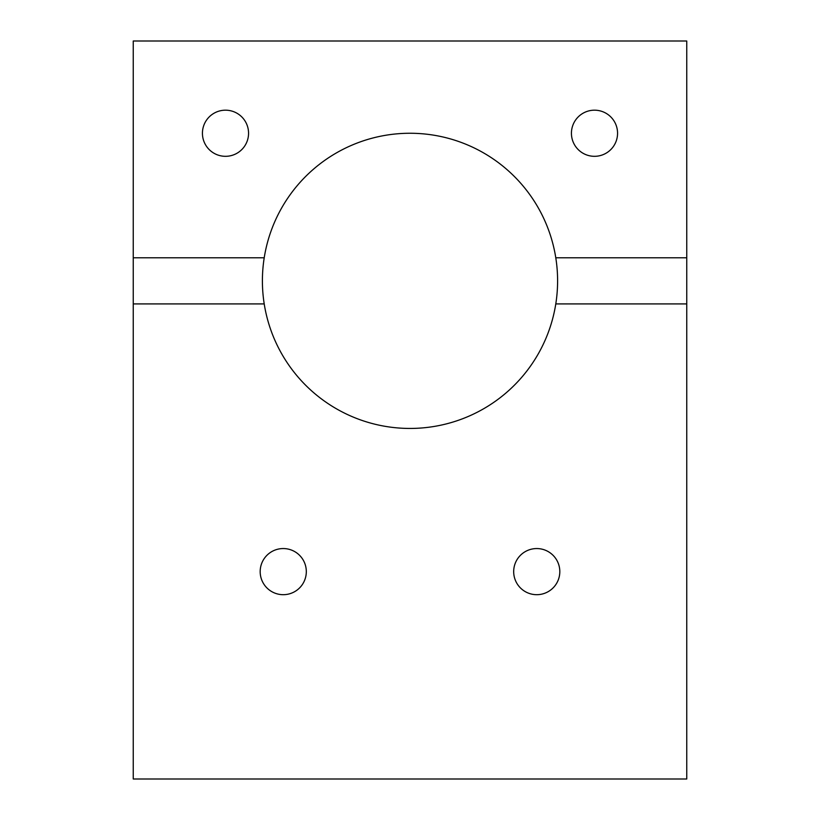 <?xml version="1.0" encoding="UTF-8"?>
<svg xmlns="http://www.w3.org/2000/svg" width="820" height="820" viewBox="0 0 820 820"><rect width="100%" height="100%" fill="white"/><g stroke="black" fill="none" stroke-linecap="round" stroke-linejoin="round"><path stroke-width="0.61" stroke-dasharray="4.1 3.07" d="M686.75 41L686.75 779L133.25 779L133.25 41L686.75 41M686.75 257.787L555.786 257.787M617.562 133.25A23.062 23.062 0 0 1 582.969 153.227A23.062 23.062 0 0 1 582.969 113.273A23.062 23.062 0 0 1 617.562 133.25M248.562 133.25A23.062 23.062 0 0 1 213.969 153.227A23.062 23.062 0 0 1 213.969 113.273A23.062 23.062 0 0 1 248.562 133.25M559.814 571.622A23.062 23.062 0 0 1 525.22 591.599A23.062 23.062 0 0 1 525.22 551.645A23.062 23.062 0 0 1 559.814 571.622M306.311 571.622A23.062 23.062 0 0 1 271.717 591.599A23.062 23.062 0 0 1 271.717 551.645A23.062 23.062 0 0 1 306.311 571.622M557.6 280.85A147.6 147.6 0 0 1 421.562 427.999A147.6 147.6 0 0 1 264.214 303.912A147.6 147.6 0 0 1 398.438 133.701A147.6 147.6 0 0 1 557.6 280.85M555.786 303.912L686.75 303.912M264.214 303.912L133.25 303.912M133.25 257.787L264.214 257.787"/><path stroke-width="1.23" d="M617.562 133.25A23.062 23.062 0 0 1 582.969 153.227A23.062 23.062 0 0 1 582.969 113.273A23.062 23.062 0 0 1 617.562 133.25M248.562 133.25A23.062 23.062 0 0 1 213.969 153.227A23.062 23.062 0 0 1 213.969 113.273A23.062 23.062 0 0 1 248.562 133.25M264.214 257.787A147.6 147.6 0 0 1 555.786 257.787L686.75 257.787L686.75 41L133.25 41L133.25 257.787L264.214 257.787A147.6 147.6 0 0 0 264.214 303.912L133.25 303.912L133.25 257.787M264.214 303.912A147.6 147.6 0 0 0 555.786 303.912L686.75 303.912L686.75 257.787M686.75 303.912L686.75 779L133.25 779L133.25 303.912M306.311 571.622A23.062 23.062 0 0 1 271.717 591.599A23.062 23.062 0 0 1 271.717 551.645A23.062 23.062 0 0 1 306.311 571.622M559.814 571.622A23.062 23.062 0 0 1 525.22 591.599A23.062 23.062 0 0 1 525.22 551.645A23.062 23.062 0 0 1 559.814 571.622M555.786 303.912A147.6 147.6 0 0 0 555.786 257.787"/></g></svg>
